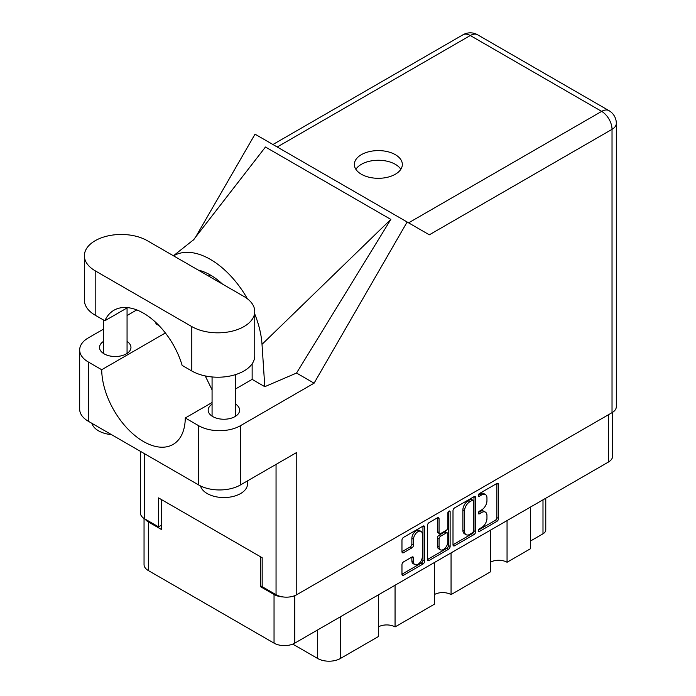 <?xml version="1.0" encoding="UTF-8"?>
<svg xmlns="http://www.w3.org/2000/svg" width="696" height="696" viewBox="0 0 696 696"><rect width="100%" height="100%" fill="white"/><g stroke="black" fill="none" stroke-linecap="round" stroke-linejoin="round"><path stroke-width="1.04" d="M421.028 531.405L419.357 530.439A6.203 3.584 120 0 0 416.251 530.743A6.203 3.584 120 0 0 411.867 538.347L413.537 539.313A6.203 3.584 120 0 1 417.922 531.709A6.203 3.584 120 0 1 421.028 531.405A6.203 3.584 120 0 1 422.315 534.241L422.315 556.696A6.203 3.584 120 0 1 419.61 562.942A6.203 3.584 120 0 1 414.825 564.604A6.203 3.584 120 0 1 413.537 561.759L413.537 558.018A2.323 1.34 120 0 0 413.059 556.957A2.323 1.34 120 0 0 411.893 557.07L403.61 561.855A2.323 1.34 120 0 0 401.966 564.7L401.966 574.27A2.323 1.34 120 0 0 402.453 575.331A2.323 1.34 120 0 0 403.61 575.209L422.968 564.038A2.323 1.34 120 0 0 424.612 561.193L424.612 527.09A2.323 1.34 120 0 0 424.134 526.028A2.323 1.34 120 0 0 422.968 526.141L403.61 537.321A2.323 1.34 120 0 0 401.966 540.166L401.966 551.719A2.323 1.34 120 0 0 402.453 552.781A2.323 1.34 120 0 0 403.61 552.668L411.893 547.883A2.323 1.34 120 0 0 413.537 545.038L413.537 539.313M448.981 511.125L450.129 511.795A1.627 0.94 120 0 0 449.79 511.047A1.627 0.94 120 0 0 448.981 511.125A1.627 0.94 120 0 0 447.832 513.117L447.832 527.516A2.323 1.34 120 0 1 446.188 530.361L440.69 533.536A2.323 1.34 120 0 1 439.533 533.649A2.323 1.34 120 0 1 439.054 532.588L439.054 518.755A2.323 1.34 120 0 0 438.567 517.693A2.323 1.34 120 0 0 437.41 517.807L437.375 531.622A2.323 1.34 120 0 0 437.862 532.684L439.533 533.649M453 510.699L453 544.803A2.323 1.34 120 0 0 453.479 545.864A2.323 1.34 120 0 0 454.636 545.751L474.002 534.572A2.323 1.34 120 0 0 475.638 531.735L475.638 497.631A2.323 1.34 120 0 0 475.159 496.57A2.323 1.34 120 0 0 474.002 496.683L454.636 507.863A2.323 1.34 120 0 0 453 510.699M612.645 412.302L612.645 456.106A14.66 8.465 180 0 1 608.356 462.092L294.765 643.139A14.66 8.465 180 0 1 274.041 643.139L148.344 570.563A14.66 8.465 180 0 1 144.046 564.578L144.046 518.459M481.71 527.472L479.457 528.769A1.627 0.94 120 0 0 478.396 530.204A1.627 0.94 120 0 0 478.639 531.509A1.627 0.94 120 0 0 479.457 531.422L496.883 521.356A2.323 1.34 120 0 0 498.527 518.52L498.527 484.416A2.323 1.34 120 0 0 498.049 483.355A2.323 1.34 120 0 0 496.883 483.468L479.457 493.534A1.627 0.94 120 0 0 478.396 494.96A1.627 0.94 120 0 0 478.639 496.265A1.627 0.94 120 0 0 479.457 496.187L481.71 494.882A7.421 4.289 120 0 1 485.425 494.517A7.421 4.289 120 0 1 486.956 497.918L486.956 500.755A7.421 4.289 120 0 1 481.71 509.846L479.457 511.151A1.627 0.94 120 0 0 478.396 512.587A1.627 0.94 120 0 0 478.639 513.883A1.627 0.94 120 0 0 479.457 513.805L481.71 512.5A7.421 4.289 120 0 1 485.425 512.134A7.421 4.289 120 0 1 486.956 515.536L486.956 518.372A7.421 4.289 120 0 1 481.71 527.472M427.483 559.497L446.815 548.344L448.485 549.301A2.323 1.34 120 0 0 450.129 546.464L450.129 511.795M448.485 549.301L429.127 560.48A2.323 1.34 120 0 1 427.962 560.593A2.323 1.34 120 0 1 427.483 559.532L427.483 525.437A2.323 1.34 120 0 1 429.127 522.592L437.41 517.807L439.054 518.755M395.058 585.232L395.058 626.922L434.348 604.241L434.348 562.551M507.053 520.573L507.053 562.264L530.456 548.752L530.456 507.062M451.06 552.902L451.06 594.593L490.341 571.912L490.341 530.221M262.175 585.91L260.669 586.78L274.041 594.497A14.66 8.465 0 0 0 283.002 596.933M260.669 586.78L260.669 556.861M145.099 519.086A14.66 8.465 0 0 0 148.344 521.922L161.716 529.647L161.716 499.728M545.768 498.223L545.768 529.934A9.457 5.455 180 0 1 542.993 533.797L530.456 541.036M340.405 616.787L340.405 658.486L378.346 636.579L378.346 594.88M292.764 644.105L317.672 658.486L317.672 629.915M490.341 562.264A11.823 6.821 180 0 1 507.053 562.264M434.348 594.593A11.823 6.821 180 0 1 451.06 594.593M378.346 626.922A11.823 6.821 180 0 1 395.058 626.922M340.405 658.486A16.078 9.283 180 0 1 317.672 658.486M485.425 512.134L483.755 511.168A7.421 4.289 120 0 0 480.04 511.534L481.71 512.5M478.43 512.465L480.04 511.534M485.425 494.517L483.755 493.551A7.421 4.289 120 0 0 480.04 493.916L481.71 494.882M478.43 494.847L480.04 493.916M478.43 530.082L495.213 520.399A2.323 1.34 120 0 0 496.857 517.554L496.857 483.485M453 544.768L472.323 533.606A2.323 1.34 120 0 0 473.967 530.77L473.967 496.7M472.192 532.962A1.627 0.94 120 0 0 473.341 530.978L473.341 501.042A1.627 0.94 120 0 0 473.002 500.293A1.627 0.94 120 0 0 472.192 500.38L469.817 501.755A7.421 4.289 120 0 0 464.563 510.847L464.563 531.309A7.421 4.289 120 0 0 466.103 534.702A7.421 4.289 120 0 0 469.817 534.337L472.192 532.962M473.002 500.293L471.331 499.328A1.627 0.94 120 0 0 470.522 499.415L472.192 500.38M466.103 534.702L464.432 533.736A7.421 4.289 120 0 1 462.892 530.343L462.892 509.881A7.421 4.289 120 0 1 468.147 500.789L470.522 499.415M448.45 511.577L448.45 545.499L450.129 546.464M439.054 546.934A6.203 3.584 120 0 0 440.333 549.779A6.203 3.584 120 0 0 445.118 548.117A6.203 3.584 120 0 0 447.832 541.871L447.832 533.962A2.323 1.34 120 0 0 447.345 532.892A2.323 1.34 120 0 0 446.188 533.014L440.69 536.181A2.323 1.34 120 0 0 439.054 539.026L439.054 546.934L437.375 545.968A6.203 3.584 120 0 0 438.663 548.813L440.333 549.779M447.345 532.892L445.675 531.935A2.323 1.34 120 0 0 444.518 532.048L446.188 533.014M437.375 545.968L437.375 538.06A2.323 1.34 120 0 1 439.019 535.215L444.518 532.048M446.815 548.344A2.323 1.34 120 0 0 448.45 545.499M414.825 564.604L413.154 563.638A6.203 3.584 120 0 1 411.867 560.793L411.867 557.087M401.966 551.684L410.222 546.917A2.323 1.34 120 0 0 411.867 544.081L411.867 538.347M401.966 574.226L421.298 563.073A2.323 1.34 120 0 0 422.942 560.228L422.942 526.159M147.334 240.703A36.879 21.289 0 0 0 95.187 240.703A36.879 21.289 0 0 0 84.381 255.754A36.879 21.289 0 0 0 95.187 270.805L191.8 326.589A36.879 21.289 0 0 0 231.985 331.209A36.879 21.289 0 0 0 254.753 311.538A36.879 21.289 0 0 0 243.957 296.479L147.334 240.703M247.532 480.866L247.532 483.894A23.638 13.65 180 0 1 240.607 493.551A23.638 13.65 180 0 1 216.517 496.866A23.638 13.65 180 0 1 200.526 485.947M111.508 434.643A23.638 13.65 180 0 1 91.898 423.325M212.071 404.185A15.721 9.074 0 0 0 208.174 410.17A15.721 9.074 0 0 0 217.883 418.548A15.721 9.074 0 0 0 235.013 416.582A15.721 9.074 0 0 0 239.615 410.17A15.721 9.074 0 0 0 235.718 404.185M103.426 341.449A15.721 9.074 0 0 0 99.519 347.435A15.721 9.074 0 0 0 109.228 355.821A15.721 9.074 0 0 0 126.359 353.855A15.721 9.074 0 0 0 130.961 347.435A15.721 9.074 0 0 0 127.064 341.449M395.311 174.252A23.995 13.85 0 0 0 402.34 164.456A23.995 13.85 0 0 0 387.533 151.658A23.995 13.85 0 0 0 361.381 154.66A23.995 13.85 0 0 0 354.351 164.456A23.995 13.85 0 0 0 369.167 177.254A23.995 13.85 0 0 0 395.311 174.252M355.856 169.285A23.995 13.85 180 0 1 361.381 164.317A23.995 13.85 180 0 1 400.835 169.285M84.381 255.754L84.381 300.15A36.879 21.289 0 0 0 95.187 315.201L104.835 320.778A59.099 34.121 -120 0 1 113.944 310.251A59.099 34.121 -120 0 1 182.143 365.409L191.8 370.985A36.879 21.289 0 0 0 231.985 375.596A36.879 21.289 0 0 0 254.753 355.926L254.753 311.538M612.028 412.676L612.028 129.334A14.66 8.465 180 0 0 616.325 123.349L616.325 406.69A14.66 8.465 180 0 1 612.028 412.676L296.774 594.688L296.774 452.435L240.442 484.955A29.545 17.061 180 0 1 198.656 484.955L88.331 421.263A29.545 17.061 180 0 1 79.675 409.204L79.675 349.949A29.545 17.061 0 0 0 88.331 362.007L88.331 421.263M79.675 349.949A29.545 17.061 0 0 1 88.331 337.882L103.426 329.173M127.064 315.523L136.764 309.92M165.387 332.966L101.703 369.733L88.331 362.007M159.062 325.641L155.921 323.823L156.008 322.613M198.656 484.955L198.656 425.7L185.275 417.983L212.071 402.514M198.656 425.7A29.545 17.061 0 0 0 240.442 425.7L314.087 383.183L296.54 373.047L264.793 386.68L252.143 379.381L235.718 388.864M193.244 240.146L265.454 147.021L390.821 219.405L262.018 344.346L264.793 386.68M296.54 373.047L390.821 219.405M314.087 383.183L407.143 222.007L255.032 134.18L195.646 237.04M161.716 525.01L158.54 526.846L144.664 518.833A14.66 8.465 180 0 1 140.366 512.848L140.366 451.312M296.774 594.688A14.66 8.465 180 0 1 276.051 594.688L262.175 586.676L262.175 557.731L158.54 497.892L158.54 526.846M407.143 222.007L429.162 234.717M101.703 369.733A59.099 34.121 -120 0 0 127.733 428.866A59.099 34.121 -120 0 0 173.043 444.457A59.099 34.121 -120 0 0 185.275 417.983M205.242 375.927L212.071 389.882M252.143 363.799L252.143 378.798A59.099 34.121 60 0 1 252.143 379.381M262.018 344.346A73.28 42.308 -120 0 0 254.753 314M247.411 298.784A73.28 42.308 -120 0 0 173.565 255.841M198.256 270.1A59.099 34.121 60 0 1 222.459 284.064M127.612 307.623L104.835 320.778M608.356 462.092L608.356 414.799M294.765 595.654L294.765 643.139M274.041 643.139L274.041 594.497M148.344 521.922L148.344 570.563M542.993 533.797L542.993 499.824M478.309 513.143L479.457 513.805M478.309 495.526L479.457 496.187M496.883 483.468L498.527 484.416M496.857 517.554L498.527 518.52M495.213 520.399L496.883 521.356M478.309 530.761L479.457 531.422M474.002 496.683L475.638 497.631M473.967 530.77L475.638 531.735M472.323 533.606L474.002 534.572M453 544.803L454.636 545.751M468.147 500.789L469.817 501.755M462.892 509.881L464.563 510.847M462.892 530.343L464.563 531.309M427.483 559.532L429.127 560.48M437.375 531.622L439.054 532.588M439.019 535.215L440.69 536.181M437.375 538.06L439.054 539.026M411.893 557.07L413.537 558.018M411.867 560.793L413.537 561.759M411.867 544.081L413.537 545.038M410.222 546.917L411.893 547.883M401.966 551.719L403.61 552.668M422.968 526.141L424.612 527.09M422.942 560.228L424.612 561.193M421.298 563.073L422.968 564.038M401.966 574.27L403.61 575.209M408.604 222.842L601.666 111.377L470.278 35.522L277.217 146.995M276.051 594.688L276.051 464.406M144.664 453.792L144.664 518.833M240.442 425.7L240.442 484.955M616.325 123.349A14.66 14.66 0 0 0 608.991 110.655A14.66 8.465 120 0 0 601.666 111.377A14.66 8.465 60 0 1 612.028 129.334L429.328 234.813M210.357 275.016L208.565 276.051M462.953 34.8A14.66 8.465 60 0 1 470.278 35.522A14.66 8.465 120 0 1 477.613 34.8A14.66 14.66 0 0 0 462.953 34.8L272.928 144.516M191.8 370.985L191.8 326.589M95.187 315.201L95.187 270.805M103.426 319.96L103.426 353.42M212.071 376.954L212.071 416.147M193.993 239.433L173.452 255.771M608.991 110.655L477.613 34.8M235.718 374.561L235.718 416.147M127.064 307.945L127.064 353.42"/></g></svg>
